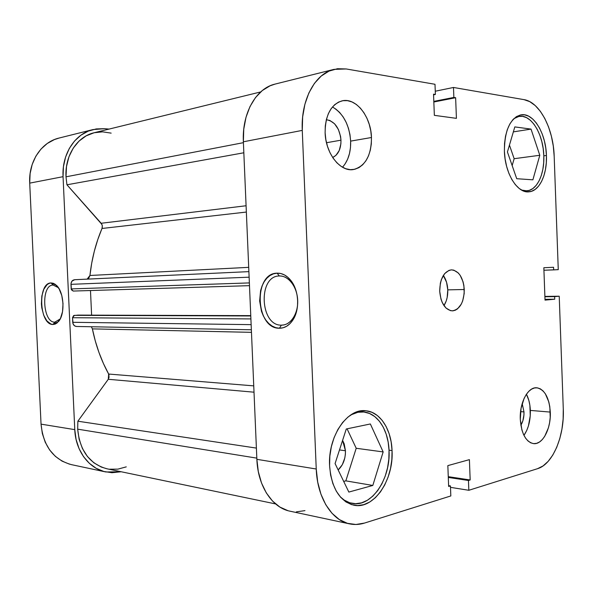 <?xml version="1.0" encoding="UTF-8"?>
<svg xmlns="http://www.w3.org/2000/svg" width="593" height="593" viewBox="0 0 593 593"><rect width="100%" height="100%" fill="white"/><g stroke="black" fill="none" stroke-linecap="round" stroke-linejoin="round"><path stroke-width="0.89" d="M350.834 414.9C355.111 412.55 359.41 411.579 363.717 411.987C377.593 413.136 388.415 430.133 389.038 450.502C390.802 478.766 371.455 507.756 352.005 503.353C347.683 502.508 343.74 500.307 340.174 496.734L344.17 500.069L349.722 502.775L355.6 503.702L361.56 502.849L367.371 500.284L372.827 496.126L377.726 490.567L381.899 483.821L385.205 476.157L387.54 467.847L388.838 459.197L389.038 450.502L388.156 442.067L386.206 434.195L383.256 427.153L379.401 421.208L374.761 416.582L369.513 413.462L363.82 412.002L357.905 412.268L350.841 414.9M513.886 118.644L519.075 116.376C531.061 113.886 543.344 134.122 543.811 155.685C544.633 173.905 537.169 190.064 527.051 190.864L521.581 190.079L525.316 190.902L529.238 190.405L532.914 188.515L536.22 185.32L539.037 180.961L541.268 175.602L542.84 169.45L543.692 162.734L543.811 155.685L543.181 148.561L541.824 141.608L539.8 135.078L537.154 129.215L533.996 124.233L530.431 120.327L526.577 117.659L522.581 116.354L518.601 116.473L513.886 118.637M340.975 140.178C341.005 149.006 338.232 154.773 332.666 157.486L335.897 155.418L339.24 150.481L340.879 143.84L340.975 140.178L326.484 142.728L340.975 140.178L340.582 136.472L338.388 129.452L334.615 123.826L329.812 120.446L326.335 119.719C334.741 121.231 339.619 128.051 340.975 140.178M523.982 411.913C524.101 417.138 523.063 421.593 520.869 425.292L522.885 420.741L523.938 414.93L523.982 411.913L520.587 411.631L523.982 411.913L522.188 403.596L523.982 411.913M523.953 435.366C528.415 428.746 530.542 420.43 530.35 410.423L550.297 412.083C551.156 428.583 542.61 445.024 533.448 443.616C525.806 441.778 521.417 433.705 520.291 419.384L521.877 429.888L523.493 434.387L525.568 438.131L528.022 440.984L530.757 442.838L533.656 443.631L536.606 443.342L539.497 442L542.217 439.658L544.663 436.426L548.414 427.812L549.578 422.757L550.215 417.45L549.83 406.85L548.821 401.935L545.345 393.789L543.003 390.861L540.364 388.86L537.517 387.874L534.575 387.941L531.654 389.09L528.86 391.269L526.31 394.412L524.101 398.407L521.077 408.295L520.291 419.384C519.438 402.721 528 386.718 536.754 387.785C544.693 389.482 549.207 397.584 550.297 412.083L530.35 410.423C530.083 404.122 528.778 398.726 526.428 394.234L528.86 400.445L529.875 405.278L530.261 415.7L528.437 425.885L526.762 430.414L523.953 435.366M342.487 167.211C348.195 160.859 350.923 152.156 350.648 141.112L371.47 137.509C371.344 155.633 365.325 166.314 353.435 169.546C340.33 172.096 325.609 153.58 325.112 132.743L325.861 139.689L327.514 146.441L329.997 152.727L333.199 158.287L336.994 162.912L341.212 166.425L345.689 168.701L350.248 169.665L354.71 169.302L358.906 167.649L362.686 164.772L365.918 160.807L368.483 155.9L370.299 150.237L371.307 144.032L371.47 137.509L370.781 130.89L369.269 124.419L366.985 118.333L363.998 112.848L360.425 108.171L356.378 104.487L352.005 101.944L347.468 100.654L342.947 100.684L338.61 102.063L334.63 104.739L331.183 108.63L328.396 113.582L326.409 119.415L325.298 125.894L325.112 132.743C325.275 115.064 330.946 104.427 342.117 100.84C356.059 97.341 371.062 116.754 371.47 137.509L350.648 141.112C349.373 124.878 343.317 113.493 332.465 106.962M443.964 305.617C446.67 301.318 447.937 296.063 447.774 289.858L464.275 289.51C463.985 302.311 459.983 309.435 452.274 310.865C445.061 309.805 440.873 303.26 439.702 291.222L440.97 299.102L442.274 302.593L445.943 308.004L450.539 310.665L452.956 310.836L455.328 310.213L457.559 308.842L461.31 304.09L462.688 300.896L464.2 293.468L463.896 285.589L463.074 281.838L460.22 275.411L458.293 272.98L453.793 270.141L451.384 269.859L448.99 270.364L444.624 273.655L441.385 279.548L440.354 283.209L439.702 291.222C440.021 278.517 443.935 271.394 451.429 269.859C458.849 270.808 463.133 277.361 464.275 289.51L447.774 289.858C447.5 284.121 446.018 279.31 443.342 275.449L446.573 282.305L447.774 289.858L447.159 297.545L446.181 301.074L443.964 305.617M297.16 295.581C296.218 290.481 294.373 286.145 291.637 282.572C288.02 278.08 283.914 275.878 279.325 275.975L277.101 273.165C282.238 273.039 286.827 275.493 290.881 280.519C298.82 290.274 299.954 308.931 293.246 319.457C289.554 325.275 284.936 328.203 279.414 328.24L281.386 325.149C286.33 325.097 290.444 322.473 293.743 317.277C296.115 313.289 297.427 308.612 297.686 303.231M281.386 325.149L283.847 324.92L281.386 325.149C259.919 325.898 257.77 275.886 279.296 275.975L279.325 275.975C288.25 275.486 296.915 286.478 297.649 299.68C298.501 312.874 291.207 324.697 282.283 325.127L281.386 325.149L279.414 328.24L275.693 327.647L272.105 326.039L268.777 323.481L265.827 320.079L263.359 315.958L261.469 311.281L259.638 300.962L260.594 290.6L262.091 285.878L264.204 281.69L266.865 278.206L269.978 275.56L273.432 273.847L277.101 273.165L280.845 273.536L284.514 274.959L287.976 277.398L291.074 280.763L293.691 284.929L295.714 289.732L297.056 294.98L297.664 300.458L297.508 305.944L296.604 311.221L294.98 316.062L292.72 320.287L289.903 323.726L286.664 326.246L283.113 327.766L279.414 328.24C255.457 328.974 253.078 273.106 277.101 273.165L279.325 275.975C257.777 275.834 259.904 325.891 281.386 325.149M392.055 450.569C393.878 479.767 373.931 509.772 353.843 505.199C339.581 501.211 331.502 488.069 329.582 465.764L330.612 475.045L332.881 483.621L336.275 491.137L340.656 497.282L345.815 501.834L351.553 504.621L357.609 505.57L363.754 504.673L369.75 502.004L375.369 497.705L380.41 491.953L384.709 484.985L388.111 477.061L390.52 468.485L391.847 459.545L392.055 450.569L391.143 441.867L389.141 433.728L386.102 426.463L382.129 420.318L377.363 415.537L371.944 412.313L366.081 410.786L359.981 411.06L353.873 413.151L347.995 417.012L342.591 422.52L337.884 429.488L334.089 437.641L331.361 446.655L329.841 456.165L329.582 465.764C327.84 436.278 347.461 407.91 365.918 410.771C380.246 411.935 391.41 429.517 392.055 450.569L389.023 450.169L392.055 450.569M546.427 155.477C547.28 174.298 539.593 190.998 529.149 191.813C517.548 193.681 504.94 173.675 504.391 151.163L505.103 158.924L506.637 166.448L508.927 173.43L511.87 179.575L515.339 184.653L519.186 188.47L523.263 190.902L527.399 191.858L531.432 191.339L535.22 189.375L538.622 186.076L541.52 181.569L543.818 176.039L545.427 169.687L546.309 162.756L546.427 155.477L545.782 148.124L544.389 140.949L542.298 134.211L539.586 128.147L536.331 123.003L532.655 118.963L528.689 116.198L524.575 114.842L520.476 114.953L516.54 116.562L512.938 119.623L509.817 124.041L507.304 129.637L505.518 136.205L504.532 143.484L504.391 151.163C504.576 130.327 510.091 118.229 520.936 114.864C533.292 112.285 545.953 133.21 546.427 155.477L543.811 155.826L546.427 155.477M345.452 450.762C345.519 458.915 343.088 465.312 338.151 469.945L342.294 464.734L344.785 458.063L345.356 454.423L345.452 450.762L339.5 449.931L345.452 450.762L342.584 440.391L344.207 443.898L345.452 450.762M275.226 84.05L270.067 85.8L262.291 90.551L255.487 97.571L249.972 106.599L245.999 117.288L243.76 129.185L243.367 141.794L256.873 459.33L316.239 469.011C317.188 497.453 331.746 520.521 349.551 523.871C354.518 524.901 359.499 524.635 364.495 523.07L450.828 495.941L364.495 523.07L355.919 524.486L347.416 523.33L339.337 519.572L332.021 513.308L325.794 504.747L320.946 494.206L317.715 482.124L316.239 469.011L302.267 130.393L302.645 116.962L304.884 104.301L308.864 92.96L314.394 83.42L321.221 76.045L329.026 71.101L337.461 68.729L346.193 68.958L434.995 84.28L435.388 94.465L433.535 94.168L434.35 115.346L456.417 118.348L455.632 97.719L453.867 97.43L453.489 87.468L524.019 99.639L529.749 101.648L535.249 105.584L540.327 111.276L544.804 118.467L548.532 126.88L551.394 136.212L553.299 146.13L554.181 156.278L558.265 269.652L553.669 269.889L553.573 267.273L543.84 267.739L545.019 300.11L554.729 299.22L554.633 296.611L559.221 296.211L544.878 296.411L559.221 296.211L563.283 408.925L559.221 296.211L544.893 296.745L554.633 296.611L554.729 299.22L544.989 299.332L554.729 299.22L545.019 300.11L543.84 267.739L553.573 267.273L553.669 269.889L543.929 270.238L558.265 269.652L554.181 156.278C553.491 128.881 539.734 101.959 524.019 99.639L453.489 87.468L453.867 97.43L433.817 101.381L453.867 97.43L455.632 97.719L433.839 101.996L455.632 97.719L456.417 118.348L434.35 115.346L433.535 94.168L435.388 94.465L433.565 94.836L435.388 94.465L434.995 84.28L346.193 68.958L333.992 69.374L275.033 84.102C256.102 88.32 241.87 113.248 243.367 141.794L256.873 459.33L258.318 471.643L261.52 483.006L266.331 492.946L272.528 501.055L279.814 507.03L287.879 510.655M435.262 91.226L453.489 87.468L435.262 91.226M296.374 511.848L304.958 510.625M563.283 408.925L563.135 419.036L561.956 429.043L559.792 438.605L556.708 447.381L552.802 455.053L548.191 461.324L543.047 465.942L537.532 468.692L468.833 490.285L468.455 480.486L470.175 479.967L469.404 459.642L447.841 465.616L448.642 486.468L450.443 485.926L450.828 495.941L450.443 485.926L448.612 485.637L450.443 485.926L448.642 486.468L447.841 465.616L469.404 459.642L470.175 479.967L448.264 476.668L470.175 479.967L468.455 480.486L448.293 477.439L468.455 480.486L468.833 490.285L537.532 468.692C552.876 464.267 564.551 435.996 563.283 408.925M349.403 523.841L290.014 511.188C272.224 507.816 257.777 486.001 256.873 459.33L316.239 469.011L302.267 130.393L243.367 141.794L302.267 130.393C300.718 99.928 315.031 73.554 333.992 69.374M450.502 487.35L468.833 490.285L450.502 487.35M512.152 165.566L514.153 158.702L509.446 145.1L514.153 158.702L512.152 165.566M345.838 480.864L356.208 448.271L347.075 428.821L356.208 448.271L345.838 480.864L372.819 485.452L383.152 451.925L356.208 448.271L383.152 451.925L370.358 423.965L346.282 428.991L335.075 463.578L348.847 492.071L372.819 485.452L345.838 480.864L343.695 481.427L345.838 480.864M345.082 163.957L347.654 159.139L349.477 153.587L350.485 147.509L350.648 141.112L349.966 134.633L348.454 128.303L346.171 122.351L343.184 116.991L339.604 112.425L335.549 108.838M507.423 151.971L516.725 178.708L532.885 179.82L539.8 155.277L514.153 158.702L539.8 155.277L531.031 129.104L513.353 131.876L531.031 129.104L514.82 126.909L507.423 151.971L516.725 178.708L532.885 179.82L539.8 155.277L531.031 129.104L514.82 126.909L507.423 151.971M383.152 451.925L370.358 423.965L346.282 428.991L335.075 463.578L348.847 492.071L372.819 485.452L383.152 451.925M53.103 285.055C40.791 284.759 42.577 322.792 54.838 322.147L53.007 324.475C39.338 325.134 37.344 282.676 51.065 282.95L53.103 285.055L58.373 287.664L53.103 285.055L51.065 282.95L53.2 283.261L55.297 284.366L59.07 288.769L61.791 295.522L63.014 303.579L62.539 311.644L60.449 318.456L57.091 322.955L55.105 324.112L53.007 324.475L50.887 324.037L46.891 320.909L43.704 315.224L41.792 307.849L41.399 303.861L41.836 296.018L43.8 289.295L47.04 284.699L48.989 283.439L51.065 282.95L56.387 285.277C64.074 291.875 65.341 314.32 58.433 321.636L53.007 324.475L54.838 322.147C42.585 322.792 40.791 284.788 53.096 285.055M55.698 322.088L54.838 322.147L55.698 322.088M109.082 129.081L104.501 128.688L109.082 129.081M59.218 138.013L54.437 139.555L47.24 143.491L40.954 149.102L35.862 156.181L32.192 164.446L30.11 173.556L29.709 183.133L41.043 424.143L74.77 429.636C75.541 450.888 88.994 468.692 105.865 471.976L121.217 471.761L111.907 472.71L103.842 471.479L96.222 468.329L89.358 463.341L83.554 456.684L79.062 448.627L76.089 439.48L74.77 429.636L63.051 176.684L63.451 166.633L65.578 157.078L69.322 148.428L74.518 141.038L80.93 135.197L88.268 131.12L96.236 128.933L104.501 128.688L92.96 129.585C75.059 133.67 61.739 154.01 63.051 176.684L29.709 183.133L41.043 424.143L42.333 433.527L45.238 442.252L49.634 449.954L55.319 456.328L62.05 461.124L69.522 464.178M105.724 471.946L71.508 464.66C53.452 459.664 43.296 446.151 41.043 424.143L74.77 429.636L63.051 176.684L29.709 183.133C28.442 161.541 41.48 142.083 59.041 138.058L92.96 129.585M60.212 318.938L54.838 322.147L60.212 318.938M260.668 91.937L94.094 132.758C77.283 136.523 64.77 155.574 66.001 176.818L243.404 142.668L66.001 176.818L66.942 184.794L101.922 224.421M109.201 376.696L108.274 379.283L77.876 421.208L256.391 448.093L77.876 421.208L77.676 429.169L256.821 458.137L77.676 429.169L79.121 439.28L82.442 448.56L87.438 456.521L93.85 462.792L101.336 467.076L107.059 468.811M102.322 225.748L102.018 228.468L246.354 212.057L102.018 228.468C95.799 243.086 91.774 258.763 89.936 275.478L248.704 267.347L89.936 275.478L88.765 278.132L87.66 278.94M275.575 503.924L106.881 468.774C89.58 464.022 79.847 450.813 77.676 429.169L77.876 421.208L108.274 379.283L108.652 374.042L103.441 363.546L98.957 352.457L95.265 340.871L92.389 328.878L91.344 326.75L92.389 328.878L251.469 332.339L92.389 328.878C95.74 345.259 101.158 360.314 108.652 374.042L253.745 385.873L108.652 374.042L109.112 375.325M76.49 326.469C74.295 326.209 73.043 324.823 72.731 322.303L251.143 324.645L72.731 322.303L72.516 317.722L74.362 315.357L250.772 315.958L78.031 315.105L250.757 315.632L78.031 315.105L73.621 315.58L72.516 317.722L73.109 323.986L74.629 325.876L76.504 326.469L251.358 329.767M109.497 469.204L117.948 469.122L126.265 466.869M111.15 133.129L102.611 131.839L94.146 132.743M94.102 132.758L86.163 135.856L79.069 141.06L73.228 148.139L68.966 156.752L66.512 166.477L66.001 176.818L66.942 184.794L243.834 152.779L66.942 184.794L101.166 223.264L246.088 205.756L101.166 223.264L102.248 225.355L102.263 227.734L97.778 239.579L94.324 251.18L91.7 263.188L89.936 275.478L87.134 279.133M74.636 279.718L71.968 281.126L71.012 283.461L71.375 289.769L73.213 291.059L249.483 285.663L73.206 291.059L71.19 288.917L249.364 282.913L71.19 288.917L70.975 284.336L249.127 277.183L70.975 284.336C71.086 281.631 72.302 280.089 74.629 279.718L248.89 271.631L74.659 279.711M90.484 290.533L91.611 315.15L90.484 290.533M108.274 379.283L254.012 392.188L108.274 379.283M72.516 317.722L250.898 318.923L72.516 317.722M358.298 411.453L363.709 411.987M516.029 116.895L519.038 116.384M293.743 317.277L293.246 319.457M291.637 282.572L290.881 280.519M282.957 325.068L282.283 325.127M524.004 191.183L526.955 190.872M346.564 502.308L351.864 503.324M59.693 319.597L58.433 321.636M57.862 287.145L56.387 285.277"/></g></svg>
